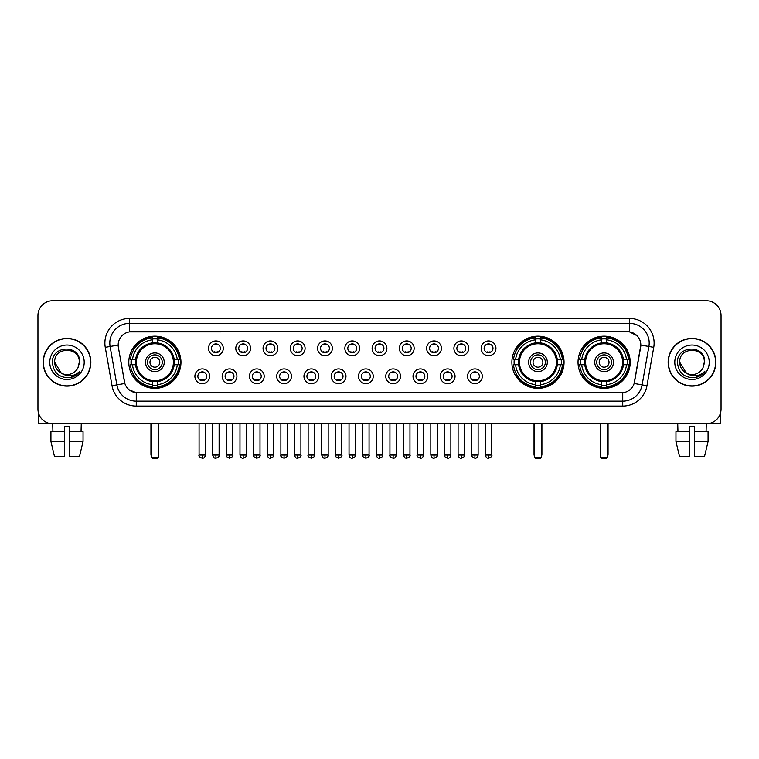 <?xml version="1.0" encoding="UTF-8"?>
<svg xmlns="http://www.w3.org/2000/svg" width="759" height="759" viewBox="0 0 759 759"><rect width="100%" height="100%" fill="white"/><g stroke="black" fill="none" stroke-linecap="round" stroke-linejoin="round"><path stroke-width="1.14" d="M511.889 362.271A26.081 26.081 0 0 0 537.97 388.361A26.081 26.081 0 0 0 564.051 362.271A26.081 26.081 0 0 0 537.97 336.19A26.081 26.081 0 0 0 511.889 362.271M578.035 362.271A26.081 26.081 0 0 0 604.117 388.361A26.081 26.081 0 0 0 630.198 362.271A26.081 26.081 0 0 0 604.117 336.19A26.081 26.081 0 0 0 578.035 362.271M128.802 362.271A26.081 26.081 0 0 0 154.883 388.361A26.081 26.081 0 0 0 180.965 362.271A26.081 26.081 0 0 0 154.883 336.19A26.081 26.081 0 0 0 128.802 362.271M209.664 376.303A7.381 7.381 0 0 1 202.273 383.684A7.381 7.381 0 0 1 194.892 376.303A7.381 7.381 0 0 1 202.273 368.921A7.381 7.381 0 0 1 209.664 376.303M197.852 376.303A4.431 4.431 0 0 0 202.273 380.733A4.431 4.431 0 0 0 206.704 376.303A4.431 4.431 0 0 0 202.273 371.872A4.431 4.431 0 0 0 197.852 376.303M236.922 376.303A7.381 7.381 0 0 1 229.541 383.684A7.381 7.381 0 0 1 222.159 376.303A7.381 7.381 0 0 1 229.541 368.921A7.381 7.381 0 0 1 236.922 376.303M225.11 376.303A4.431 4.431 0 0 0 229.541 380.733A4.431 4.431 0 0 0 233.971 376.303A4.431 4.431 0 0 0 229.541 371.872A4.431 4.431 0 0 0 225.11 376.303M264.189 376.303A7.381 7.381 0 0 1 256.808 383.684A7.381 7.381 0 0 1 249.426 376.303A7.381 7.381 0 0 1 256.808 368.921A7.381 7.381 0 0 1 264.189 376.303M252.377 376.303A4.431 4.431 0 0 0 256.808 380.733A4.431 4.431 0 0 0 261.238 376.303A4.431 4.431 0 0 0 256.808 371.872A4.431 4.431 0 0 0 252.377 376.303M291.456 376.303A7.381 7.381 0 0 1 284.075 383.684A7.381 7.381 0 0 1 276.693 376.303A7.381 7.381 0 0 1 284.075 368.921A7.381 7.381 0 0 1 291.456 376.303M279.644 376.303A4.431 4.431 0 0 0 284.075 380.733A4.431 4.431 0 0 0 288.505 376.303A4.431 4.431 0 0 0 284.075 371.872A4.431 4.431 0 0 0 279.644 376.303M318.723 376.303A7.381 7.381 0 0 1 311.342 383.684A7.381 7.381 0 0 1 303.951 376.303A7.381 7.381 0 0 1 311.342 368.921A7.381 7.381 0 0 1 318.723 376.303M306.911 376.303A4.431 4.431 0 0 0 311.342 380.733A4.431 4.431 0 0 0 315.763 376.303A4.431 4.431 0 0 0 311.342 371.872A4.431 4.431 0 0 0 306.911 376.303M345.981 376.303A7.381 7.381 0 0 1 338.599 383.684A7.381 7.381 0 0 1 331.218 376.303A7.381 7.381 0 0 1 338.599 368.921A7.381 7.381 0 0 1 345.981 376.303M334.169 376.303A4.431 4.431 0 0 0 338.599 380.733A4.431 4.431 0 0 0 343.03 376.303A4.431 4.431 0 0 0 338.599 371.872A4.431 4.431 0 0 0 334.169 376.303M373.248 376.303A7.381 7.381 0 0 1 365.866 383.684A7.381 7.381 0 0 1 358.485 376.303A7.381 7.381 0 0 1 365.866 368.921A7.381 7.381 0 0 1 373.248 376.303M361.436 376.303A4.431 4.431 0 0 0 365.866 380.733A4.431 4.431 0 0 0 370.297 376.303A4.431 4.431 0 0 0 365.866 371.872A4.431 4.431 0 0 0 361.436 376.303M400.515 376.303A7.381 7.381 0 0 1 393.134 383.684A7.381 7.381 0 0 1 385.752 376.303A7.381 7.381 0 0 1 393.134 368.921A7.381 7.381 0 0 1 400.515 376.303M388.703 376.303A4.431 4.431 0 0 0 393.134 380.733A4.431 4.431 0 0 0 397.564 376.303A4.431 4.431 0 0 0 393.134 371.872A4.431 4.431 0 0 0 388.703 376.303M427.782 376.303A7.381 7.381 0 0 1 420.401 383.684A7.381 7.381 0 0 1 413.019 376.303A7.381 7.381 0 0 1 420.401 368.921A7.381 7.381 0 0 1 427.782 376.303M415.97 376.303A4.431 4.431 0 0 0 420.401 380.733A4.431 4.431 0 0 0 424.831 376.303A4.431 4.431 0 0 0 420.401 371.872A4.431 4.431 0 0 0 415.97 376.303M455.049 376.303A7.381 7.381 0 0 1 447.658 383.684A7.381 7.381 0 0 1 440.277 376.303A7.381 7.381 0 0 1 447.658 368.921A7.381 7.381 0 0 1 455.049 376.303M443.237 376.303A4.431 4.431 0 0 0 447.658 380.733A4.431 4.431 0 0 0 452.089 376.303A4.431 4.431 0 0 0 447.658 371.872A4.431 4.431 0 0 0 443.237 376.303M482.307 376.303A7.381 7.381 0 0 1 474.925 383.684A7.381 7.381 0 0 1 467.544 376.303A7.381 7.381 0 0 1 474.925 368.921A7.381 7.381 0 0 1 482.307 376.303M470.495 376.303A4.431 4.431 0 0 0 474.925 380.733A4.431 4.431 0 0 0 479.356 376.303A4.431 4.431 0 0 0 474.925 371.872A4.431 4.431 0 0 0 470.495 376.303M223.288 348.343A7.381 7.381 0 0 1 215.907 355.734A7.381 7.381 0 0 1 208.526 348.343A7.381 7.381 0 0 1 215.907 340.962A7.381 7.381 0 0 1 223.288 348.343M211.476 348.343A4.431 4.431 0 0 0 215.907 352.774A4.431 4.431 0 0 0 220.338 348.343A4.431 4.431 0 0 0 215.907 343.922A4.431 4.431 0 0 0 211.476 348.343M250.555 348.343A7.381 7.381 0 0 1 243.174 355.734A7.381 7.381 0 0 1 235.793 348.343A7.381 7.381 0 0 1 243.174 340.962A7.381 7.381 0 0 1 250.555 348.343M238.743 348.343A4.431 4.431 0 0 0 243.174 352.774A4.431 4.431 0 0 0 247.605 348.343A4.431 4.431 0 0 0 243.174 343.922A4.431 4.431 0 0 0 238.743 348.343M277.822 348.343A7.381 7.381 0 0 1 270.441 355.734A7.381 7.381 0 0 1 263.06 348.343A7.381 7.381 0 0 1 270.441 340.962A7.381 7.381 0 0 1 277.822 348.343M266.011 348.343A4.431 4.431 0 0 0 270.441 352.774A4.431 4.431 0 0 0 274.872 348.343A4.431 4.431 0 0 0 270.441 343.922A4.431 4.431 0 0 0 266.011 348.343M305.09 348.343A7.381 7.381 0 0 1 297.708 355.734A7.381 7.381 0 0 1 290.327 348.343A7.381 7.381 0 0 1 297.708 340.962A7.381 7.381 0 0 1 305.09 348.343M293.278 348.343A4.431 4.431 0 0 0 297.708 352.774A4.431 4.431 0 0 0 302.139 348.343A4.431 4.431 0 0 0 297.708 343.922A4.431 4.431 0 0 0 293.278 348.343M332.357 348.343A7.381 7.381 0 0 1 324.966 355.734A7.381 7.381 0 0 1 317.585 348.343A7.381 7.381 0 0 1 324.966 340.962A7.381 7.381 0 0 1 332.357 348.343M320.545 348.343A4.431 4.431 0 0 0 324.966 352.774A4.431 4.431 0 0 0 329.397 348.343A4.431 4.431 0 0 0 324.966 343.922A4.431 4.431 0 0 0 320.545 348.343M359.614 348.343A7.381 7.381 0 0 1 352.233 355.734A7.381 7.381 0 0 1 344.852 348.343A7.381 7.381 0 0 1 352.233 340.962A7.381 7.381 0 0 1 359.614 348.343M347.802 348.343A4.431 4.431 0 0 0 352.233 352.774A4.431 4.431 0 0 0 356.664 348.343A4.431 4.431 0 0 0 352.233 343.922A4.431 4.431 0 0 0 347.802 348.343M386.881 348.343A7.381 7.381 0 0 1 379.5 355.734A7.381 7.381 0 0 1 372.119 348.343A7.381 7.381 0 0 1 379.5 340.962A7.381 7.381 0 0 1 386.881 348.343M375.069 348.343A4.431 4.431 0 0 0 379.5 352.774A4.431 4.431 0 0 0 383.931 348.343A4.431 4.431 0 0 0 379.5 343.922A4.431 4.431 0 0 0 375.069 348.343M414.148 348.343A7.381 7.381 0 0 1 406.767 355.734A7.381 7.381 0 0 1 399.386 348.343A7.381 7.381 0 0 1 406.767 340.962A7.381 7.381 0 0 1 414.148 348.343M402.336 348.343A4.431 4.431 0 0 0 406.767 352.774A4.431 4.431 0 0 0 411.198 348.343A4.431 4.431 0 0 0 406.767 343.922A4.431 4.431 0 0 0 402.336 348.343M441.415 348.343A7.381 7.381 0 0 1 434.034 355.734A7.381 7.381 0 0 1 426.643 348.343A7.381 7.381 0 0 1 434.034 340.962A7.381 7.381 0 0 1 441.415 348.343M429.603 348.343A4.431 4.431 0 0 0 434.034 352.774A4.431 4.431 0 0 0 438.455 348.343A4.431 4.431 0 0 0 434.034 343.922A4.431 4.431 0 0 0 429.603 348.343M468.673 348.343A7.381 7.381 0 0 1 461.292 355.734A7.381 7.381 0 0 1 453.91 348.343A7.381 7.381 0 0 1 461.292 340.962A7.381 7.381 0 0 1 468.673 348.343M456.861 348.343A4.431 4.431 0 0 0 461.292 352.774A4.431 4.431 0 0 0 465.722 348.343A4.431 4.431 0 0 0 461.292 343.922A4.431 4.431 0 0 0 456.861 348.343M495.94 348.343A7.381 7.381 0 0 1 488.559 355.734A7.381 7.381 0 0 1 481.178 348.343A7.381 7.381 0 0 1 488.559 340.962A7.381 7.381 0 0 1 495.94 348.343M484.128 348.343A4.431 4.431 0 0 0 488.559 352.774A4.431 4.431 0 0 0 492.989 348.343A4.431 4.431 0 0 0 488.559 343.922A4.431 4.431 0 0 0 484.128 348.343M112.028 385.743L105.254 347.356A24.611 24.611 0 0 1 129.485 318.476L629.515 318.476A24.611 24.611 0 0 1 653.746 347.356L646.972 385.743A24.611 24.611 0 0 1 622.741 406.074L136.259 406.074A24.611 24.611 0 0 1 112.028 385.743L116.867 384.889L110.102 346.502A19.687 19.687 0 0 1 129.485 323.391L629.515 323.391A19.687 19.687 0 0 1 648.898 346.502L642.133 384.889A19.687 19.687 0 0 1 622.741 401.15L136.259 401.15A19.687 19.687 0 0 1 116.867 384.889L124.855 383.475L118.376 347.356A13.292 13.292 0 0 1 131.459 331.759L627.541 331.759A13.292 13.292 0 0 1 640.624 347.356L634.552 381.805A13.292 13.292 0 0 1 621.469 392.792L137.531 392.792A13.292 13.292 0 0 1 124.448 381.805L118.376 347.356L118.319 343.077M131.146 364.737A23.871 23.871 0 0 1 131.146 359.813M580.369 364.737A23.871 23.871 0 0 1 580.369 359.813M514.232 364.737A23.871 23.871 0 0 1 514.232 359.813M43.121 362.271A23.871 23.871 0 0 0 66.991 386.141A23.871 23.871 0 0 0 90.852 362.271A23.871 23.871 0 0 0 66.991 338.41A23.871 23.871 0 0 0 43.121 362.271M668.148 362.271A23.871 23.871 0 0 0 692.009 386.141A23.871 23.871 0 0 0 715.879 362.271A23.871 23.871 0 0 0 692.009 338.41A23.871 23.871 0 0 0 668.148 362.271M129.485 318.476L129.485 331.911L627.541 331.759L629.515 331.911L636.934 335.649M621.469 392.792L137.531 392.792M136.259 406.074L136.259 392.726L129.163 389.822M653.746 347.356L640.833 345.079L634.144 383.475L646.972 385.743M721.05 315.516A14.763 14.763 0 0 0 706.287 300.754L52.713 300.754A14.763 14.763 0 0 0 37.95 315.516L37.95 409.025A14.763 14.763 0 0 0 52.713 423.797L706.287 423.797A14.763 14.763 0 0 0 721.05 409.025L721.05 315.516L721.05 409.025M37.95 315.516L37.95 409.025M706.287 300.754L52.713 300.754M52.931 431.672L52.713 423.797L706.287 423.797L706.069 431.672M90.606 362.271A23.624 23.624 0 0 0 66.991 338.656A23.624 23.624 0 0 0 43.367 362.271A23.624 23.624 0 0 0 66.991 385.895A23.624 23.624 0 0 0 90.606 362.271M61.299 373.181L54.686 362.271C53.927 346.398 80.046 346.398 79.287 362.271L77.94 367.878L79.591 362.271C80.805 344.51 51.868 344.947 52.409 362.271C53.386 372.745 59.155 377.887 69.714 377.726C74.012 376.891 77.418 374.699 79.932 371.132C74.259 376.587 68.101 377.299 61.46 373.267A12.305 12.305 0 0 0 77.94 367.878L79.287 362.441M61.46 373.267C57.162 370.895 54.904 367.233 54.686 362.271M49.762 362.271A17.229 17.229 0 0 0 66.991 379.5A17.229 17.229 0 0 0 84.211 362.271A17.229 17.229 0 0 0 66.991 345.051A17.229 17.229 0 0 0 49.762 362.271M79.894 371.179L75.539 375.43M75.435 375.496L69.79 377.707M38.443 412.811L38.443 423.797L95.53 423.797M50.929 431.672L50.929 441.51L54.43 456.273L50.929 441.51L50.929 431.672L64.524 431.672L64.524 426.748L69.448 426.748L69.448 431.672L83.044 431.672L83.044 441.51L79.543 456.273L83.044 441.51L69.448 441.51L69.448 431.672L69.448 456.273L79.543 456.273M81.26 423.797L81.042 431.672M64.524 431.672L64.524 456.273L54.43 456.273M50.929 441.51L64.524 441.51M715.633 362.271A23.624 23.624 0 0 0 692.009 338.656A23.624 23.624 0 0 0 668.394 362.271A23.624 23.624 0 0 0 692.009 385.895A23.624 23.624 0 0 0 715.633 362.271M704.314 362.441L702.967 367.878L704.618 362.271C705.832 344.51 676.895 344.947 677.436 362.271C678.413 372.745 684.182 377.887 694.741 377.726C699.039 376.891 702.445 374.699 704.959 371.132C699.286 376.587 693.128 377.299 686.487 373.267L679.713 362.271C678.954 346.398 705.073 346.398 704.314 362.271L702.967 367.878A12.305 12.305 0 0 1 686.487 373.267C682.189 370.895 679.931 367.233 679.713 362.271M674.789 362.271A17.229 17.229 0 0 0 692.009 379.5A17.229 17.229 0 0 0 709.238 362.271A17.229 17.229 0 0 0 692.009 345.051A17.229 17.229 0 0 0 674.789 362.271M704.921 371.179L700.566 375.43M700.462 375.496L694.817 377.707M174.02 364.737A19.288 19.288 0 0 0 157.341 343.144L157.341 343.144A19.288 19.288 0 0 0 135.747 364.737A19.288 19.288 0 0 0 174.02 364.737L174.02 364.737A19.288 19.288 0 0 1 157.341 381.407L157.341 384.68A22.542 22.542 0 0 0 177.293 364.737L179.371 364.737A24.611 24.611 0 0 1 157.341 386.758L157.341 384.68M131.639 364.737A23.377 23.377 0 0 1 131.639 359.813M157.341 339.026A23.377 23.377 0 0 0 152.426 339.026M178.128 359.813A23.377 23.377 0 0 1 178.128 364.737M177.293 359.813L179.371 359.813A24.611 24.611 0 0 0 157.341 337.793L157.341 342.907A19.525 19.525 0 0 1 174.247 359.813L177.293 359.813A22.542 22.542 0 0 0 157.341 339.871M132.474 364.737L130.396 364.737A24.611 24.611 0 0 0 152.426 386.758L152.426 381.644A19.525 19.525 0 0 1 135.519 364.737L132.474 364.737A22.542 22.542 0 0 0 152.426 384.68M177.293 364.737L174.247 364.737A19.525 19.525 0 0 1 157.341 381.644L157.341 381.407M135.747 364.737L135.747 364.737A19.288 19.288 0 0 0 152.426 381.407M157.341 385.525A23.377 23.377 0 0 1 152.426 385.525M152.426 339.871L152.426 337.793A24.611 24.611 0 0 0 130.396 359.813L135.519 359.813A19.525 19.525 0 0 1 152.426 342.907L152.426 339.871A22.542 22.542 0 0 0 132.474 359.813M173.394 362.271A18.501 18.501 0 0 1 154.883 380.781A18.501 18.501 0 0 1 136.383 362.271A18.501 18.501 0 0 1 154.883 343.77A18.501 18.501 0 0 1 173.394 362.271M164.238 362.271A9.355 9.355 0 0 0 154.883 352.926A9.355 9.355 0 0 0 145.529 362.271A9.355 9.355 0 0 0 154.883 371.625A9.355 9.355 0 0 0 164.238 362.271M162.265 362.271A7.381 7.381 0 0 0 154.883 354.889A7.381 7.381 0 0 0 147.502 362.271A7.381 7.381 0 0 0 154.883 369.661A7.381 7.381 0 0 0 162.265 362.271M159.807 362.271A4.924 4.924 0 0 1 154.883 367.195A4.924 4.924 0 0 1 149.959 362.271A4.924 4.924 0 0 1 154.883 357.356A4.924 4.924 0 0 1 159.807 362.271A4.924 4.924 0 0 1 154.883 367.195A4.924 4.924 0 0 1 149.959 362.271A4.924 4.924 0 0 1 154.883 357.356A4.924 4.924 0 0 1 159.807 362.271M134.172 348.988L133.015 348.988A25.588 25.588 0 0 1 180.471 362.271A25.588 25.588 0 0 1 133.015 375.563L134.172 375.563M151.439 423.797L151.439 457.26L158.327 457.26L158.327 423.797M151.439 457.26L152.426 458.246L157.341 458.246L158.327 457.26M557.106 364.737A19.288 19.288 0 0 0 540.436 343.144L540.436 343.144A19.288 19.288 0 0 0 518.833 364.737A19.288 19.288 0 0 0 557.106 364.737L557.106 364.737A19.288 19.288 0 0 1 540.436 381.407L540.436 384.68A22.542 22.542 0 0 0 560.379 364.737L562.457 364.737A24.611 24.611 0 0 1 540.436 386.758L540.436 384.68M514.725 364.737A23.377 23.377 0 0 1 514.725 359.813M540.436 339.026A23.377 23.377 0 0 0 535.512 339.026M561.214 359.813A23.377 23.377 0 0 1 561.214 364.737M560.379 359.813L562.457 359.813A24.611 24.611 0 0 0 540.436 337.793L540.436 342.907A19.525 19.525 0 0 1 557.334 359.813L560.379 359.813A22.542 22.542 0 0 0 540.436 339.871M515.57 364.737L513.492 364.737A24.611 24.611 0 0 0 535.512 386.758L535.512 381.644A19.525 19.525 0 0 1 518.606 364.737L515.57 364.737A22.542 22.542 0 0 0 535.512 384.68M560.379 364.737L557.334 364.737A19.525 19.525 0 0 1 540.436 381.644L540.436 381.407M518.833 364.737L518.833 364.737A19.288 19.288 0 0 0 535.512 381.407M540.436 385.525A23.377 23.377 0 0 1 535.512 385.525M535.512 339.871L535.512 337.793A24.611 24.611 0 0 0 513.492 359.813L518.606 359.813A19.525 19.525 0 0 1 535.512 342.907L535.512 339.871A22.542 22.542 0 0 0 515.57 359.813M556.48 362.271A18.501 18.501 0 0 1 537.97 380.781A18.501 18.501 0 0 1 519.469 362.271A18.501 18.501 0 0 1 537.97 343.77A18.501 18.501 0 0 1 556.48 362.271M547.324 362.271A9.355 9.355 0 0 0 537.97 352.926A9.355 9.355 0 0 0 528.625 362.271A9.355 9.355 0 0 0 537.97 371.625A9.355 9.355 0 0 0 547.324 362.271M545.351 362.271A7.381 7.381 0 0 0 537.97 354.889A7.381 7.381 0 0 0 530.588 362.271A7.381 7.381 0 0 0 537.97 369.661A7.381 7.381 0 0 0 545.351 362.271M542.894 362.271A4.924 4.924 0 0 1 537.97 367.195A4.924 4.924 0 0 1 533.046 362.271A4.924 4.924 0 0 1 537.97 357.356A4.924 4.924 0 0 1 542.894 362.271A4.924 4.924 0 0 1 537.97 367.195A4.924 4.924 0 0 1 533.046 362.271A4.924 4.924 0 0 1 537.97 357.356A4.924 4.924 0 0 1 542.894 362.271M517.259 348.988L516.101 348.988A25.588 25.588 0 0 1 563.567 362.271A25.588 25.588 0 0 1 516.101 375.563L517.259 375.563M534.526 423.797L534.526 457.26L541.414 457.26L541.414 423.797M534.526 457.26L535.512 458.246L540.436 458.246L541.414 457.26M623.253 364.737A19.288 19.288 0 0 0 606.574 343.144L606.574 343.144A19.288 19.288 0 0 0 584.98 364.737A19.288 19.288 0 0 0 623.253 364.737L623.253 364.737A19.288 19.288 0 0 1 606.574 381.407L606.574 384.68A22.542 22.542 0 0 0 626.526 364.737L628.604 364.737A24.611 24.611 0 0 1 606.574 386.758L606.574 384.68M580.872 364.737A23.377 23.377 0 0 1 580.872 359.813M606.574 339.026A23.377 23.377 0 0 0 601.659 339.026M627.361 359.813A23.377 23.377 0 0 1 627.361 364.737M626.526 359.813L628.604 359.813A24.611 24.611 0 0 0 606.574 337.793L606.574 342.907A19.525 19.525 0 0 1 623.481 359.813L626.526 359.813A22.542 22.542 0 0 0 606.574 339.871M581.707 364.737L579.629 364.737A24.611 24.611 0 0 0 601.659 386.758L601.659 381.644A19.525 19.525 0 0 1 584.753 364.737L581.707 364.737A22.542 22.542 0 0 0 601.659 384.68M626.526 364.737L623.481 364.737A19.525 19.525 0 0 1 606.574 381.644L606.574 381.407M584.98 364.737L584.98 364.737A19.288 19.288 0 0 0 601.659 381.407M606.574 385.525A23.377 23.377 0 0 1 601.659 385.525M601.659 339.871L601.659 337.793A24.611 24.611 0 0 0 579.629 359.813L584.753 359.813A19.525 19.525 0 0 1 601.659 342.907L601.659 339.871A22.542 22.542 0 0 0 581.707 359.813M622.617 362.271A18.501 18.501 0 0 1 604.117 380.781A18.501 18.501 0 0 1 585.606 362.271A18.501 18.501 0 0 1 604.117 343.77A18.501 18.501 0 0 1 622.617 362.271M613.471 362.271A9.355 9.355 0 0 0 604.117 352.926A9.355 9.355 0 0 0 594.762 362.271A9.355 9.355 0 0 0 604.117 371.625A9.355 9.355 0 0 0 613.471 362.271M611.498 362.271A7.381 7.381 0 0 0 604.117 354.889A7.381 7.381 0 0 0 596.735 362.271A7.381 7.381 0 0 0 604.117 369.661A7.381 7.381 0 0 0 611.498 362.271M609.041 362.271A4.924 4.924 0 0 1 604.117 367.195A4.924 4.924 0 0 1 599.193 362.271A4.924 4.924 0 0 1 604.117 357.356A4.924 4.924 0 0 1 609.041 362.271A4.924 4.924 0 0 1 604.117 367.195A4.924 4.924 0 0 1 599.193 362.271A4.924 4.924 0 0 1 604.117 357.356A4.924 4.924 0 0 1 609.041 362.271M583.405 348.988L582.248 348.988A25.588 25.588 0 0 1 629.704 362.271A25.588 25.588 0 0 1 582.248 375.563L583.405 375.563M600.673 423.797L600.673 457.26L607.561 457.26L607.561 423.797M600.673 457.26L601.659 458.246L606.574 458.246L607.561 457.26M214.436 352.527L214.436 351.825A3.776 3.776 0 0 0 217.387 351.825L217.387 352.527M217.387 344.169L217.387 344.871A3.776 3.776 0 0 0 214.436 344.871L214.436 344.169M241.704 352.527L241.704 351.825A3.776 3.776 0 0 0 244.654 351.825L244.654 352.527M244.654 344.169L244.654 344.871A3.776 3.776 0 0 0 241.704 344.871L241.704 344.169M268.961 352.527L268.961 351.825A3.776 3.776 0 0 0 271.921 351.825L271.921 352.527M271.921 344.169L271.921 344.871A3.776 3.776 0 0 0 268.961 344.871L268.961 344.169M296.228 352.527L296.228 351.825A3.776 3.776 0 0 0 299.179 351.825L299.179 352.527M299.179 344.169L299.179 344.871A3.776 3.776 0 0 0 296.228 344.871L296.228 344.169M323.495 352.527L323.495 351.825A3.776 3.776 0 0 0 326.446 351.825L326.446 352.527M326.446 344.169L326.446 344.871A3.776 3.776 0 0 0 323.495 344.871L323.495 344.169M350.762 352.527L350.762 351.825A3.776 3.776 0 0 0 353.713 351.825L353.713 352.527M353.713 344.169L353.713 344.871A3.776 3.776 0 0 0 350.762 344.871L350.762 344.169M378.02 352.527L378.02 351.825A3.776 3.776 0 0 0 380.98 351.825L380.98 352.527M380.98 344.169L380.98 344.871A3.776 3.776 0 0 0 378.02 344.871L378.02 344.169M405.287 352.527L405.287 351.825A3.776 3.776 0 0 0 408.238 351.825L408.238 352.527M408.238 344.169L408.238 344.871A3.776 3.776 0 0 0 405.287 344.871L405.287 344.169M432.554 352.527L432.554 351.825A3.776 3.776 0 0 0 435.505 351.825L435.505 352.527M435.505 344.169L435.505 344.871A3.776 3.776 0 0 0 432.554 344.871L432.554 344.169M459.821 352.527L459.821 351.825A3.776 3.776 0 0 0 462.772 351.825L462.772 352.527M462.772 344.169L462.772 344.871A3.776 3.776 0 0 0 459.821 344.871L459.821 344.169M487.079 352.527L487.079 351.825A3.776 3.776 0 0 0 490.039 351.825L490.039 352.527M490.039 344.169L490.039 344.871A3.776 3.776 0 0 0 487.079 344.871L487.079 344.169M200.803 380.477L200.803 379.775A3.776 3.776 0 0 0 203.754 379.775L203.754 380.477M203.754 372.128L203.754 372.83A3.776 3.776 0 0 0 200.803 372.83L200.803 372.128M228.07 380.477L228.07 379.775A3.776 3.776 0 0 0 231.021 379.775L231.021 380.477M231.021 372.128L231.021 372.83A3.776 3.776 0 0 0 228.07 372.83L228.07 372.128M255.328 380.477L255.328 379.775A3.776 3.776 0 0 0 258.288 379.775L258.288 380.477M258.288 372.128L258.288 372.83A3.776 3.776 0 0 0 255.328 372.83L255.328 372.128M282.595 380.477L282.595 379.775A3.776 3.776 0 0 0 285.545 379.775L285.545 380.477M285.545 372.128L285.545 372.83A3.776 3.776 0 0 0 282.595 372.83L282.595 372.128M309.862 380.477L309.862 379.775A3.776 3.776 0 0 0 312.812 379.775L312.812 380.477M312.812 372.128L312.812 372.83A3.776 3.776 0 0 0 309.862 372.83L309.862 372.128M337.129 380.477L337.129 379.775A3.776 3.776 0 0 0 340.079 379.775L340.079 380.477M340.079 372.128L340.079 372.83A3.776 3.776 0 0 0 337.129 372.83L337.129 372.128M364.386 380.477L364.386 379.775A3.776 3.776 0 0 0 367.347 379.775L367.347 380.477M367.347 372.128L367.347 372.83A3.776 3.776 0 0 0 364.386 372.83L364.386 372.128M391.653 380.477L391.653 379.775A3.776 3.776 0 0 0 394.614 379.775L394.614 380.477M394.614 372.128L394.614 372.83A3.776 3.776 0 0 0 391.653 372.83L391.653 372.128M418.921 380.477L418.921 379.775A3.776 3.776 0 0 0 421.871 379.775L421.871 380.477M421.871 372.128L421.871 372.83A3.776 3.776 0 0 0 418.921 372.83L418.921 372.128M446.188 380.477L446.188 379.775A3.776 3.776 0 0 0 449.138 379.775L449.138 380.477M449.138 372.128L449.138 372.83A3.776 3.776 0 0 0 446.188 372.83L446.188 372.128M473.455 380.477L473.455 379.775A3.776 3.776 0 0 0 476.405 379.775L476.405 380.477M476.405 372.128L476.405 372.83A3.776 3.776 0 0 0 473.455 372.83L473.455 372.128M720.557 412.811L720.557 423.797L663.47 423.797M689.551 431.672L689.551 441.51L675.956 441.51L679.457 456.273L675.956 441.51L675.956 431.672L689.551 431.672L689.551 426.748L694.476 426.748L694.476 431.672L708.071 431.672L708.071 441.51L704.57 456.273L708.071 441.51L694.476 441.51L694.476 431.672M689.551 441.51L689.551 456.273L679.457 456.273M704.57 456.273L694.476 456.273L694.476 441.51M677.74 423.797L677.958 431.672M629.515 318.476L629.515 331.911M105.254 347.356L110.102 346.502A19.687 19.687 0 0 1 109.799 343.077M110.102 346.502L118.167 345.079M622.741 392.726L622.741 406.074M150.946 423.797L150.946 454.309L151.439 454.309M154.883 367.195A4.924 4.924 0 0 1 149.959 362.271A4.924 4.924 0 0 1 154.883 357.356M158.327 454.309L158.821 454.309L158.821 423.797M152.426 385.743A23.595 23.595 0 0 0 157.341 385.743M178.356 364.737A23.595 23.595 0 0 0 178.356 359.813M157.341 338.808A23.595 23.595 0 0 0 152.426 338.808M534.032 423.797L534.032 454.309L534.526 454.309M541.414 454.309L541.907 454.309L541.907 423.797M535.512 385.743A23.595 23.595 0 0 0 540.436 385.743M561.442 364.737A23.595 23.595 0 0 0 561.442 359.813M540.436 338.808A23.595 23.595 0 0 0 535.512 338.808M600.179 423.797L600.179 454.309L600.673 454.309M607.561 454.309L608.054 454.309L608.054 423.797M601.659 385.743A23.595 23.595 0 0 0 606.574 385.743M627.589 364.737A23.595 23.595 0 0 0 627.589 359.813M606.574 338.808A23.595 23.595 0 0 0 601.659 338.808M215.907 455.049L212.71 455.049C213.27 457.326 214.332 458.389 215.907 458.246L215.907 455.049L219.114 455.049L219.114 423.797M243.174 455.049L239.977 455.049C240.537 457.326 241.599 458.389 243.174 458.246L243.174 455.049L246.371 455.049L246.371 423.797M270.441 455.049L267.244 455.049C267.804 457.326 268.866 458.389 270.441 458.246L270.441 455.049L273.638 455.049L273.638 423.797M297.708 455.049L294.501 455.049C295.061 457.326 296.133 458.389 297.708 458.246L297.708 455.049L300.906 455.049L300.906 423.797M324.966 455.049L321.769 455.049C322.328 457.326 323.4 458.389 324.966 458.246L324.966 455.049L328.173 455.049L328.173 423.797M352.233 455.049L349.036 455.049C349.595 457.326 350.658 458.389 352.233 458.246L352.233 455.049L355.43 455.049L355.43 423.797M379.5 455.049L376.303 455.049C376.862 457.326 377.925 458.389 379.5 458.246L379.5 455.049L382.697 455.049L382.697 423.797M406.767 455.049L403.57 455.049C404.12 457.326 405.192 458.389 406.767 458.246L406.767 455.049L409.964 455.049L409.964 423.797M434.034 455.049L430.827 455.049C431.387 457.326 432.459 458.389 434.034 458.246L434.034 455.049L437.231 455.049L437.231 423.797M461.292 455.049L458.094 455.049C458.654 457.326 459.717 458.389 461.292 458.246L461.292 455.049L464.499 455.049L464.499 423.797M488.559 455.049L485.362 455.049C485.921 457.326 486.984 458.389 488.559 458.246L488.559 455.049L491.756 455.049L491.756 423.797M202.273 455.049L199.076 455.049C198.431 456.064 199.494 457.136 202.273 458.246L202.273 455.049L205.48 455.049L205.48 423.797M229.541 455.049L226.343 455.049C225.698 456.064 226.761 457.136 229.541 458.246L229.541 455.049L232.738 455.049L232.738 423.797M256.808 455.049L253.61 455.049C252.956 456.064 254.028 457.136 256.808 458.246L256.808 455.049L260.005 455.049L260.005 423.797M284.075 455.049L280.877 455.049C280.223 456.064 281.295 457.136 284.075 458.246L284.075 455.049L287.272 455.049L287.272 423.797M311.342 455.049L308.135 455.049C307.49 456.064 308.552 457.136 311.342 458.246L311.342 455.049L314.539 455.049L314.539 423.797M338.599 455.049L335.402 455.049C334.757 456.064 335.82 457.136 338.599 458.246L338.599 455.049L341.806 455.049L341.806 423.797M365.866 455.049L362.669 455.049C362.024 456.064 363.087 457.136 365.866 458.246L365.866 455.049L369.064 455.049L369.064 423.797M393.134 455.049L389.936 455.049C389.282 456.064 390.354 457.136 393.134 458.246L393.134 455.049L396.331 455.049L396.331 423.797M420.401 455.049L417.194 455.049C416.549 456.064 417.611 457.136 420.401 458.246L420.401 455.049L423.598 455.049L423.598 423.797M447.658 455.049L444.461 455.049C443.816 456.064 444.878 457.136 447.658 458.246L447.658 455.049L450.865 455.049L450.865 423.797M474.925 455.049L471.728 455.049C471.083 456.064 472.145 457.136 474.925 458.246L474.925 455.049L478.123 455.049L478.123 423.797M150.946 454.309A3.937 3.937 0 0 0 151.439 456.216M158.327 456.216A3.937 3.937 0 0 0 158.821 454.309M534.032 454.309A3.937 3.937 0 0 0 534.526 456.216M541.414 456.216A3.937 3.937 0 0 0 541.907 454.309M600.179 454.309A3.937 3.937 0 0 0 600.673 456.216M607.561 456.216A3.937 3.937 0 0 0 608.054 454.309M212.71 455.049L212.71 423.797M219.114 455.049C219.759 456.064 218.696 457.136 215.907 458.246M239.977 455.049L239.977 423.797M246.371 455.049C247.026 456.064 245.954 457.136 243.174 458.246M267.244 455.049L267.244 423.797M273.638 455.049C274.284 456.064 273.221 457.136 270.441 458.246M294.501 455.049L294.501 423.797M300.906 455.049C301.551 456.064 300.488 457.136 297.708 458.246M321.769 455.049L321.769 423.797M328.173 455.049C328.818 456.064 327.755 457.136 324.966 458.246M349.036 455.049L349.036 423.797M355.43 455.049C356.085 456.064 355.013 457.136 352.233 458.246M376.303 455.049L376.303 423.797M382.697 455.049C383.352 456.064 382.28 457.136 379.5 458.246M403.57 455.049L403.57 423.797M409.964 455.049C410.61 456.064 409.547 457.136 406.767 458.246M430.827 455.049L430.827 423.797M437.231 455.049C437.877 456.064 436.814 457.136 434.034 458.246M458.094 455.049L458.094 423.797M464.499 455.049C465.144 456.064 464.081 457.136 461.292 458.246M485.362 455.049L485.362 423.797M491.756 455.049C492.411 456.064 491.339 457.136 488.559 458.246M199.076 455.049L199.076 423.797M205.48 455.049C204.921 457.326 203.848 458.389 202.273 458.246M226.343 455.049L226.343 423.797M232.738 455.049C233.392 456.064 232.32 457.136 229.541 458.246M253.61 455.049L253.61 423.797M260.005 455.049C260.66 456.064 259.587 457.136 256.808 458.246M280.877 455.049L280.877 423.797M287.272 455.049C287.917 456.064 286.855 457.136 284.075 458.246M308.135 455.049L308.135 423.797M314.539 455.049C315.184 456.064 314.122 457.136 311.342 458.246M335.402 455.049L335.402 423.797M341.806 455.049C342.451 456.064 341.389 457.136 338.599 458.246M362.669 455.049L362.669 423.797M369.064 455.049C369.718 456.064 368.646 457.136 365.866 458.246M389.936 455.049L389.936 423.797M396.331 455.049C395.771 457.326 394.708 458.389 393.134 458.246M417.194 455.049L417.194 423.797M423.598 455.049C423.038 457.326 421.976 458.389 420.401 458.246M444.461 455.049L444.461 423.797M450.865 455.049C450.305 457.326 449.233 458.389 447.658 458.246M471.728 455.049L471.728 423.797M478.123 455.049C477.572 457.326 476.5 458.389 474.925 458.246"/></g></svg>
